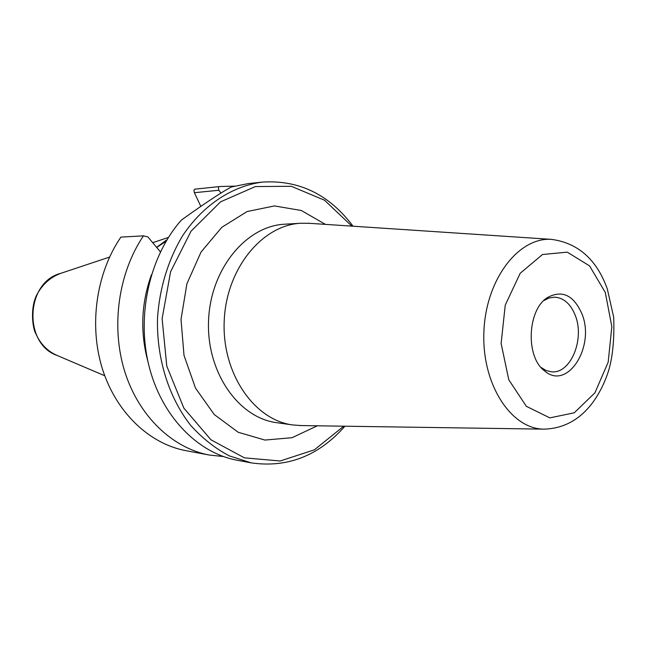 <?xml version="1.0" encoding="UTF-8"?>
<svg xmlns="http://www.w3.org/2000/svg" width="646" height="646" viewBox="0 0 646 646"><rect width="100%" height="100%" fill="white"/><g stroke="black" fill="none" stroke-linecap="round" stroke-linejoin="round"><path stroke-width="0.97" d="M309.491 223.322L301.004 223.241C262.131 224.945 226.116 268.817 224.202 321.159C221.877 373.477 254.217 420.118 292.832 424.963L301.302 425.569M343.761 426.19L314.392 449.81L280.178 460.994L244.398 457.836L210.951 439.797L183.868 408.135L166.781 366.096L162.114 318.639L170.601 271.716L191.038 231.195L220.593 201.827L255.396 186.557L291.306 186.298L324.502 200.212L351.868 226.132M581.86 313.657C595.636 346.272 567.463 391.129 544.602 370.917C525.368 357.133 527.289 309.66 547.582 297.475C562.165 289.747 573.6 295.141 581.86 313.657M543.77 300.624L549.06 297.992L554.494 297.152C563.667 297.749 570.58 303.798 575.215 315.296C585.05 339.069 570.644 374.147 551.474 371.797L546.128 370.529L541.057 367.469M200.825 206.381L194.389 192.71L193.921 190.352L194.777 189.165L220.197 186.5L234.345 186.145M194.389 192.71L218.76 190.271L221.053 193.001M160.41 251.867L147.886 236.904L143.469 235.855C118.323 272.935 110.757 326.723 124.735 371.507C138.785 416.299 172.539 448.227 209.32 455.042L223.387 456.544M156.679 247.515L166.111 241.224M218.76 190.271L218.396 186.702L220.197 186.5M353.031 226.213C329.282 194.535 299.114 179.83 262.534 182.091C232.399 185.927 203.191 204.919 182.697 235.629C168.243 259.619 159.449 288.342 157.503 318.454C156.534 358.7 168.897 397.75 190.772 425.464C202.392 438.319 215.239 448.453 229.306 455.866L251.157 462.867C287.438 468.075 318.696 455.858 344.932 426.215M262.534 182.091L248.355 183.569L231.575 186.92C225.22 189.803 202.287 204.927 181.34 220.125C149.912 255.614 136.371 314.303 148.742 365.014C161.112 415.766 197.313 452.943 237.147 460.243L251.157 462.867M209.32 455.042L185.951 450.682C149.63 443.947 116.353 412.77 102.496 369.157C88.712 325.544 96.133 273.226 120.891 237.114L143.469 235.855M218.396 186.702L194.777 189.165M167.007 239.706L156.558 247.37M147.958 361.663C140.012 332.278 141.183 303.257 151.487 274.607M292.832 424.963L276.714 422.686C238.366 417.857 206.268 371.959 208.561 320.521C210.443 269.059 246.15 225.914 284.765 224.202L301.004 223.241M325.455 224.38L301.286 210.491L274.437 205.929L247.127 211.541L221.828 227.287L201.027 252.077L186.904 283.788L181.017 319.407L184.005 355.381L195.512 388.133L214.238 414.522L238.18 432.263L264.949 440.063L292.081 437.697L317.299 425.803M551.523 239.375C518.528 236.937 485.792 279.524 483.902 331.681C481.569 383.813 510.752 428.912 543.835 429.146C563.417 428.629 579.632 419.876 592.479 402.886C599.472 393.366 604.906 382.448 608.774 370.134C612.788 356.261 614.435 338.633 613.7 317.259L607.288 288.843C596.686 259.506 578.097 243.017 551.523 239.375L307.972 223.217M605.294 292.468L611.835 326.626L608.177 362.196L594.926 392.825L574.262 412.802L549.835 417.873L526.353 406.318L508.773 379.759L501.118 343.422L505.245 305.13L520.192 273.282L542.495 254.508L567.277 252.15L589.564 265.894L605.294 292.468M60.7 273.363C49.984 277.368 41.828 284.894 36.224 295.941C29.53 311.033 33.535 330.292 35.578 333.134C40.205 343.85 47.465 351.327 57.373 355.566C23.054 344.1 25.574 282.011 60.7 273.363L109.57 257.068M543.835 429.146L299.776 425.544M541.114 367.509L544.602 370.917M543.827 300.592L547.582 297.475M57.373 355.566L104.757 375.754M152.682 242.694L168.404 237.453"/></g></svg>
